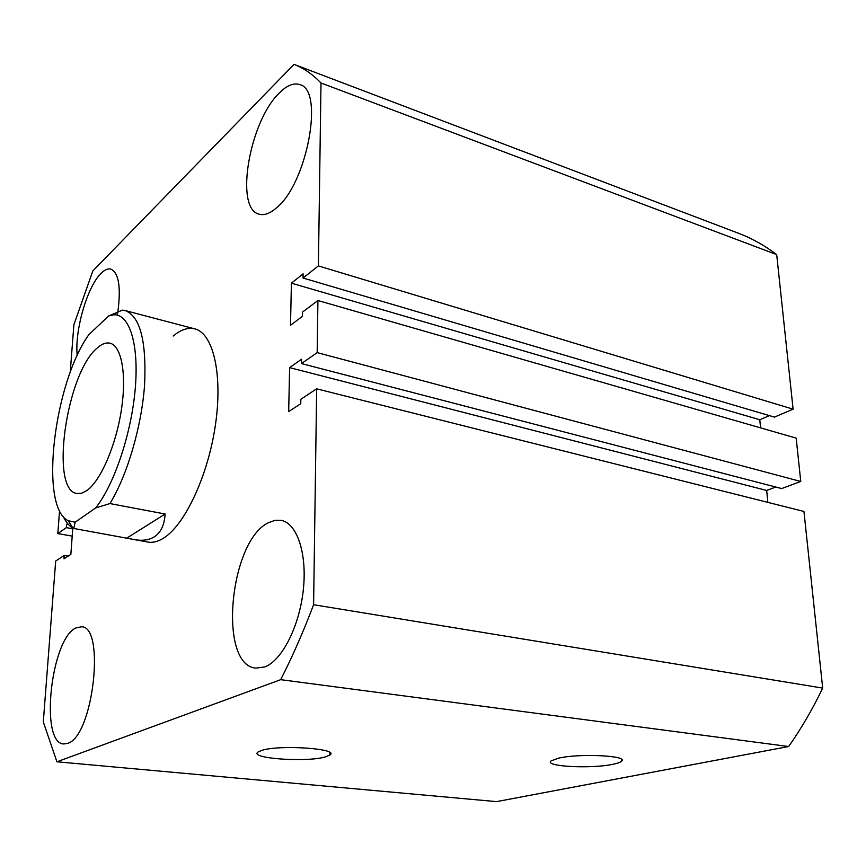 <?xml version="1.0" encoding="UTF-8"?>
<svg xmlns="http://www.w3.org/2000/svg" width="866" height="866" viewBox="0 0 866 866"><rect width="100%" height="100%" fill="white"/><g stroke="black" fill="none" stroke-linecap="round" stroke-linejoin="round"><path stroke-width="1.3" d="M325.4 756.916L329.859 755.055C340.327 748.722 279.74 744.424 261.781 750.4L258.198 751.937C247.806 758.41 306.575 762.589 325.4 756.916M613.02 764.277C617.534 763.357 620.381 762.351 621.572 761.246C629.301 755.693 579.7 753.16 558.635 758.151L551.101 760.878C543.307 766.507 591.218 769.04 613.02 764.277M67.635 743.374C93.182 736.663 105.684 625.869 81.393 626.789L75.818 627.991C50.942 638.902 39.435 743.439 63.759 743.97L67.635 743.374M117.386 315.192C121.305 288.53 119.151 273.169 110.924 269.11C107.925 268.352 104.613 269.802 100.976 273.45C87.206 286.657 74.53 330.834 77.215 355.58M264.736 666.95C281.959 660.606 299.484 626.28 303.317 589.811C307.3 553.32 296.941 523.107 281.104 520.347L274.847 520.369L268.428 522.739C229.544 540.763 217.702 665.077 255.871 668.13L264.736 666.95M276.471 207.872C306.965 183.841 324.598 89.728 299.777 84.608C293.726 82.606 286.938 85.366 279.404 92.9C249.408 121.251 234.415 208.652 258.966 214.129C264.065 215.677 269.9 213.588 276.471 207.872M95.574 507.996C114.063 485.133 131.437 433.574 135.248 388.682C139.155 343.705 129.261 313.546 113.511 314.834L108.672 315.938L122.431 310.136L125.148 310.558C140.162 316.317 146.635 341.182 144.568 385.143C141.569 426.819 127.15 475.65 109.917 503.568L95.574 507.996L75.169 522.209L73.772 528.476L147.967 542.073C152.568 542.885 157.504 541.726 162.786 538.609C184.166 526.268 207.786 476.83 215.32 425.65C223.006 374.426 213.198 333.194 194.807 328.874C188.009 327.24 180.799 329.632 173.168 336.04M70.211 372.532L73.891 324.696L92.824 270.961L294.029 64.376L739.012 233.452C752.067 238.421 764.624 245.468 776.694 254.593L793.104 409.174L774.442 417.109L303.046 278.018L303.111 273.873L291.398 283.16L759.785 419.739L760.575 427.869M68.555 524.623L66.585 524.266L66.325 527.643L57.806 533.597L72.203 536.108M57.806 533.597L59.57 510.648M66.325 527.643L72.733 528.78M56.929 761.788L280.681 679.669L788.666 746.524L496.543 801.624L56.929 761.788L43.3 721.908L55.684 561.049L64.246 555.398L63.987 558.83L70.86 554.327L72.798 527.979M64.246 555.398L68.208 556.069M788.666 746.524C801.223 728.663 812.568 709.189 822.7 688.091L803.951 511.46L316.664 388.823L300.838 399.269L300.762 403.686L288.681 411.61L289.612 367.628L766.681 490.448L775.784 487.028M280.681 679.669C292.405 656.72 303.371 631.725 313.6 604.717L822.7 688.091M313.6 604.717L316.664 388.823M767.839 502.377L766.681 490.448M289.612 367.628L301.563 359.228L301.487 363.568L781.673 488.565L800.769 481.464L796.168 438.109L317.919 300.524L317.173 352.614L800.769 481.464M301.487 363.568L317.173 352.614M291.398 283.16L290.511 325.259L302.342 316.404L302.418 312.171L317.919 300.524M769.419 415.626L759.785 419.739M303.046 278.018L318.407 265.916L793.104 409.174M318.407 265.916L320.994 82.995L776.694 254.593M320.994 82.995C312.529 74.205 303.533 67.992 294.029 64.376M86.968 490.47C100.651 480.76 115.947 445.568 121.37 409.986C126.891 374.383 121.532 345.783 109.993 343.207C105.998 342.286 101.668 343.943 97.024 348.175C66.39 373.398 49.557 490.567 76.966 493.501L81.772 493.187L86.968 490.47M133.862 539.572C142.035 541.012 148.746 540.157 153.996 537.028C160.665 532.947 164.388 525.283 165.146 514.014L109.917 503.568M73.772 528.476L72.863 528.022C69.064 525.889 65.848 522.036 63.229 516.45M108.672 315.938L88.852 334.655C53.898 383.086 38.981 507.173 68.262 520.737L75.169 522.209M127.086 537.938L165.146 514.014M329.805 752.554L329.859 755.055M621.387 759.233L621.572 761.246M194.807 328.874L125.148 310.558M113.511 314.834L118.49 311.608M68.262 520.737L72.863 528.022"/></g></svg>
